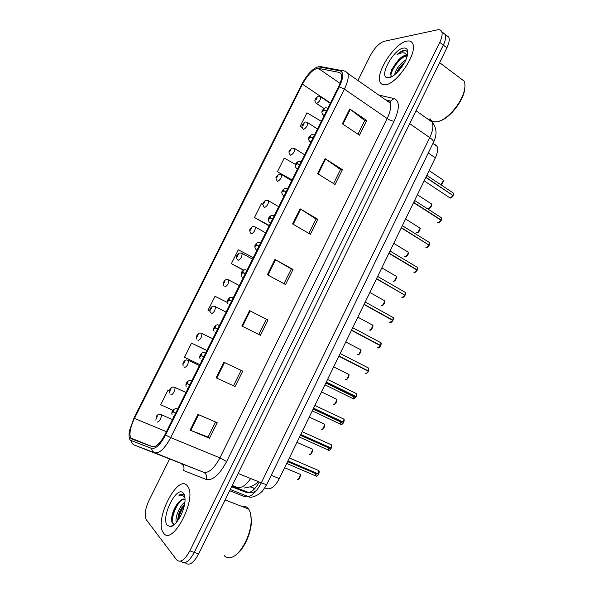 <?xml version="1.0" encoding="UTF-8"?>
<svg xmlns="http://www.w3.org/2000/svg" width="594" height="594" viewBox="0 0 594 594"><rect width="100%" height="100%" fill="white"/><g stroke="black" fill="none" stroke-linecap="round" stroke-linejoin="round"><path stroke-width="0.89" d="M434.711 144.283L436.991 146.28C438.186 149.057 437.637 152.903 435.343 157.833L279.321 478.608C275.26 486.174 271.139 489.538 266.958 488.691L264.79 487.897M163.55 533.033C172.267 546.629 197.141 499.287 187.927 486.679L187.051 485.513C177.509 474.042 154.158 519.795 163.15 532.462L163.55 533.033C172.267 546.629 197.141 499.287 187.927 486.679L187.051 485.513C177.509 474.042 154.158 519.795 163.15 532.462L163.55 533.033M385.291 84.764C396.658 84.407 417.753 53.17 412.771 43.8C411.746 41.439 409.793 40.548 406.89 41.112C394.787 42.902 375.245 72.958 380.101 82.061C381.014 84.155 382.744 85.061 385.291 84.764C396.658 84.407 417.753 53.17 412.771 43.8C411.746 41.439 409.793 40.548 406.89 41.112C394.787 42.902 375.245 72.958 380.101 82.061C381.014 84.155 382.744 85.061 385.291 84.764M131.111 438.721L130.583 437.926C129.106 433.516 130.398 427.012 134.437 418.421L302.465 84.185C308.071 74.131 313.335 68.845 318.25 68.332L339.36 72.431L341.342 74.272C342.159 77.079 341.223 81.267 338.535 86.843L165.006 434.518C160.313 443.25 156.081 447.319 152.316 446.725L131.111 438.721M130.346 440.251L151.604 448.411C155.732 449.079 160.38 444.616 165.54 435.023L339.352 86.731C343.547 77.591 343.844 72.327 340.243 70.916L319.082 66.907L317.248 67.055C311.909 69.35 306.749 75.096 301.774 84.296L134.006 417.983L129.685 429.997C128.66 435.031 128.883 438.446 130.346 440.251M180.509 561.174L181.007 561.345C184.719 564.649 189.137 561.672 194.26 552.413L443.332 45.085C445.522 40.489 446.191 36.954 445.329 34.482L441.988 32.44M169.557 459.117L149.049 500.326C145.218 508.746 144.245 515.154 146.146 519.557L176.626 559.852C180.309 563.149 184.712 560.157 189.842 550.876L439.753 42.345C441.951 37.734 442.627 34.2 441.78 31.734C441.067 30.042 439.649 29.41 437.518 29.834L384.08 41.32C379.143 43.087 374.539 47.876 370.27 55.695L357.937 80.494M325.044 158.65L342.404 169.654L335.061 184.496L317.59 173.648L325.044 158.65L325.616 159.036L318.176 174.012M349.732 108.969L366.736 120.471L359.459 135.18L342.352 123.819L349.732 108.969L350.297 109.37L342.924 124.205M249.532 310.603L268.005 320.025L260.447 335.298L241.855 326.039L249.532 310.603L250.148 310.922L242.486 326.351M223.864 362.243L242.723 371.116L235.09 386.546L216.119 377.829L223.864 362.243M197.951 414.389L217.196 422.705L209.496 438.283L190.125 430.13L197.951 414.389M300.111 208.813L317.835 219.297L310.424 234.288L292.59 223.953L300.111 208.813L300.705 209.177L293.191 224.302M274.94 259.459L293.042 269.424L285.551 284.548L267.345 274.747L274.94 259.459L275.549 259.801L267.961 275.081M295.552 164.479L284.259 158.078L277.42 171.733L291.81 180.457M321.332 121.295L306.935 112.808L300.156 126.344L302.205 127.673M208.011 310.298L209.882 311.226L208.011 310.298L215.035 296.28L227.48 302.524M206.964 350.453L191.55 343.161L184.467 357.313L199.888 364.627M169.357 391.127L167.857 390.466L160.707 404.744L172.809 410.224M262.912 204.566L261.39 203.735L254.484 217.515L269.149 225.861M253.289 257.64L238.313 249.807L231.356 263.699L243.481 270.166M293.042 269.424L291.305 268.941L275.549 259.801M317.835 219.297L316.015 219.03M308.902 233.405L316.03 218.993L300.705 209.177M209.496 438.283L208.078 437.095M215.555 422L208.063 437.125L190.125 430.13M235.09 386.546L216.119 377.829M268.005 320.025L250.148 310.922M366.736 120.471L364.731 120.604M357.996 134.207L364.761 120.537L350.297 109.37M342.404 169.654L340.488 169.58M333.568 183.568L340.511 169.528L325.616 159.036M231.356 263.699L243.666 270.07M191.55 343.161L206.92 350.549M167.857 390.466L169.349 391.156M254.484 217.515L269.327 225.512M277.42 171.733L292.062 179.945M300.156 126.344L302.153 127.51M291.32 268.919L283.999 283.717M266.372 319.334L258.858 334.511M241.112 370.359L233.576 385.588M398.774 59.652L390.726 73.159M177.814 503.185C174.48 509.526 172.527 515.867 171.963 522.208M171.933 525.779L171.956 526.158M184.912 562.674L185.365 562.83C189.115 566.134 193.547 563.179 198.656 553.942L446.896 47.817C449.079 43.228 449.732 39.694 448.856 37.222L445.537 35.157M181.007 561.345C184.719 564.649 189.137 561.672 194.26 552.413L443.332 45.085C445.522 40.489 446.191 36.954 445.329 34.482L441.78 31.734M156.37 416.758L156.155 418.458L157.388 415.986L156.408 416.81L157.046 416.758L156.526 417.716L156.356 416.921M156.408 416.81L156.319 416.572C157.024 415.05 158.242 414.3 159.979 414.315L161.152 414.753C162.251 416.565 158.546 423.396 157.269 421.911M156.979 417.255L156.608 417.099M315.57 473.017L315.897 476.002C316.773 476.425 317.664 475.861 318.57 474.294L318.607 474.294C317.723 475.809 316.862 476.351 316.023 475.943L315.696 473.069M319.149 471.406L318.688 474.049L287.934 460.907M316.699 473.5L316.877 474.161M175.742 413.008L173.403 411.805L173.589 410.231L172.319 412.771L173.351 411.917L172.668 411.969L173.21 410.989L173.403 411.805M173.351 411.917L175.586 413.327M318.57 474.294L287.808 461.159M317.931 473.73L318.607 474.294C317.151 476.136 316.253 476.7 315.919 476.009L286.702 463.439M170.099 389.59L169.825 391.156L171.057 388.699L170.062 389.553L170.716 389.471L170.196 390.421L170.003 389.664M170.656 389.939L170.285 389.775M170.062 389.553L169.951 389.345C170.834 387.756 172 386.998 173.448 387.065L174.822 387.548C175.891 389.33 172.238 395.96 170.916 394.631M170.634 389.983L170.263 389.82M184.014 362.696L183.42 362.444L183.427 363.996L184.645 361.546L183.643 362.437L184.311 362.325L183.791 363.261L183.583 362.54M183.643 362.437L183.509 362.258C184.556 360.573 185.67 359.808 186.85 359.964L188.424 360.476C188.305 364.285 186.999 366.624 184.504 367.486M196.814 339.159C196.243 337.503 196.28 336.286 196.911 335.499L196.956 336.969L198.173 334.533L197.149 335.454L197.847 335.313L197.319 336.241L197.097 335.558M197.149 335.454L197.008 335.306C198.21 333.62 199.28 332.848 200.208 332.996L201.96 333.538C201.834 337.236 200.52 339.553 198.01 340.488M210.335 312.437C209.675 310.64 209.675 309.392 210.343 308.68L210.417 310.083L211.627 307.662L210.595 308.605L211.308 308.435L210.781 309.355L210.536 308.717M210.595 308.605L210.432 308.494C211.108 307.135 212.125 306.363 213.506 306.177L215.422 306.734C215.295 310.328 213.966 312.622 211.457 313.617M328.103 447.007L328.4 450.126C329.291 450.504 330.197 449.91 331.096 448.351L331.133 448.351C330.257 449.866 329.388 450.43 328.519 450.066L328.23 447.067M331.667 445.597L331.214 448.106L300.787 434.481M331.133 448.351L300.779 434.496M329.21 447.505L329.38 448.292M189.813 384.815L187.459 383.657L187.622 382.128L186.36 384.66L187.407 383.769L186.702 383.858L187.244 382.885L187.459 383.657M187.682 383.783L187.155 383.546M187.407 383.769L189.657 385.135M331.096 448.351L300.668 434.726M340.585 421.131L340.837 424.368C341.758 424.703 342.664 424.086 343.57 422.527L313.535 408.271M344.134 419.913L343.726 422.304L313.58 408.182M341.669 421.643L341.817 422.549M201.151 355.531L203.809 356.771L201.44 355.665L201.581 354.18L200.327 356.697L201.388 355.776L200.661 355.895L201.203 354.937L201.44 355.665M203.749 356.89L201.128 355.568M201.388 355.776L203.653 357.083M343.57 422.527L313.454 408.427M342.953 418.696L343.867 419.119L343.688 422.282L313.573 408.182M326.232 382.172L356.021 396.851L326.188 382.261M356.541 394.342L356.14 396.614L326.306 382.016M354.083 395.901L354.187 396.933M217.738 328.868L215.347 327.814L215.466 326.373L214.219 328.876L215.295 327.925L214.545 328.074L215.095 327.123L215.347 327.814M217.634 329.069L215.021 327.747M215.295 327.925L217.582 329.18M217.694 328.957L215.043 327.702M356.096 396.592L356.274 393.547C356.719 393.948 356.667 394.965 356.14 396.614L326.269 382.083M224.205 555.62C226.076 557.692 228.467 558.293 231.378 557.41C240.318 555.086 250.972 535.394 251.158 520.864C251.299 515.666 250.453 511.731 248.619 509.051L247.542 507.796C245.879 506.274 243.889 505.784 241.558 506.311M176.418 522.438C174.488 518.621 179.299 505.932 184.875 502.16M177.495 521.072L178.423 515.072C179.722 510.899 181.757 507.298 184.526 504.284L184.578 504.224M185.031 499.413C183.865 498.656 182.417 498.997 180.687 500.445L184.823 499.287M184.244 495.53L183.969 495.196C182.692 493.889 181.007 493.911 178.913 495.262C181.326 494.757 183.264 495.515 184.719 497.534L184.972 497.928M167.33 525.386L170.552 526.603C176.455 526.121 185.128 510.09 185.031 499.858C185.068 496.688 184.489 494.438 183.294 493.109C176.678 484.875 160.373 517.753 167.33 525.386M180.687 500.445L179.061 501.804C176.151 504.863 173.99 508.754 172.564 513.491C171.362 517.894 171.287 521.079 172.349 523.054L174.532 524.212L170.552 526.603M235.655 555.056C243.525 550.007 251.18 533.702 251.403 521.629L250.609 513.899M178.913 495.262L183.071 494.512M183.858 494.847L184.489 495.307M172.29 522.95C171.488 516.995 175.898 505.449 181.512 499.925M178.386 519.795C179.232 515.013 181.207 510.298 184.296 505.65M171.599 519.327L172.668 514.152L178.311 502.598M177.48 520.708L178.564 515.807L183.784 505.1M429.967 118.629C430.947 120.589 432.581 121.666 434.86 121.844L435.892 121.852C445.418 122.015 462.355 103.052 464.56 89.352C465.206 85.907 465.05 83.145 464.1 81.074L459.734 77.792M407.209 55.962L405.019 55.45C403.111 55.851 400.98 57.299 398.626 59.786L403.207 56.645L407.172 56.088M394.602 74.77C395.849 69.179 399.599 64.182 405.851 59.794M396.443 73.173L396.621 72.728C398.359 68.793 401.039 65.31 404.655 62.281M407.699 53.289C407.261 51.366 406.155 50.379 404.388 50.327L403.935 50.393C401.878 50.824 399.554 52.272 396.97 54.722C399.859 53.096 402.361 52.51 404.484 52.97L407.336 55.45M388.766 77.74C394.965 77.317 406.489 62.986 407.588 54.173C408.16 49.636 406.771 47.609 403.437 48.084C393.325 49.443 378.452 76.945 387.407 77.74L388.766 77.74M398.626 59.786L391.632 69.758C390.221 73.604 390.399 75.832 392.166 76.44L387.407 77.74M439.664 121.005C449.094 118.614 462.607 102.109 464.553 90.318L464.931 86.442M396.97 54.722C400.824 51.596 403.95 50.334 406.341 50.935M390.822 75.03C392.716 67.775 397.393 61.457 404.856 56.074M399.146 70.352L402.732 65.548M390.206 77.369L390.132 76.997M390.904 72.082L391.201 71.302C393.451 66.112 396.866 61.546 401.455 57.596M396.963 72.676L404.417 62.719M223.804 285.863C223.04 283.917 223.002 282.633 223.7 282.002L223.812 283.331L225.015 280.925L223.968 281.898L224.703 281.697L224.176 282.61L223.916 282.002M223.968 281.898L224.584 282.232M237.229 259.43C236.33 257.336 236.256 256.014 236.991 255.465L237.14 256.712L238.335 254.321L237.273 255.323L238.031 255.086L237.496 255.992L237.221 255.427M250.609 233.145C249.562 230.903 249.428 229.544 250.215 229.054L250.393 230.234L251.589 227.851L250.512 228.883L251.292 228.616L250.757 229.514L250.46 228.987M365.466 373.188L365.548 373.232C366.498 373.47 367.426 372.817 368.332 371.257L366.795 373.039M368.881 368.896L368.488 371.042L338.974 355.977M365.882 373.307C365.904 373.923 366.736 373.247 368.369 371.28L338.862 356.2M231.586 301.121L229.18 300.111L229.284 298.715L228.037 301.203L229.128 300.222L228.363 300.408L228.905 299.465L229.18 300.111M231.504 301.284L228.868 300.022M368.332 371.257L338.855 356.222M368.473 371.035L338.899 356.118M377.621 347.742L380.62 345.805L378.994 347.653M381.162 343.562L380.776 345.589L351.574 330.064M245.367 273.507L242.946 272.549L243.02 271.198L241.788 273.678L242.894 272.661L242.1 272.876L242.649 271.948L242.946 272.549M242.894 272.661L245.211 273.819M243.451 272.928L242.619 272.483M380.62 345.805L351.455 330.309M380.761 345.589L351.47 330.271M389.723 322.423L392.849 320.478L391.142 322.386M392.968 320.24L393.161 317.538C393.555 317.575 393.503 318.488 393.005 320.27L364.115 304.277M259.073 246.05L256.638 245.136L256.69 243.83L255.465 246.295L256.586 245.24L255.769 245.5L256.326 244.572L256.638 245.136M256.304 245.092L258.917 246.354M392.849 320.478L363.996 304.514M392.99 320.27L392.092 320.055M263.936 206.994C262.719 204.626 262.533 203.222 263.372 202.777L263.588 203.883L264.776 201.514L263.684 202.576L264.486 202.279L263.944 203.17L263.632 202.68M277.138 180.903C275.816 178.467 275.594 177.042 276.47 176.626L276.715 177.665L277.895 175.304L276.789 176.403L277.613 176.069L277.071 176.96L276.737 176.507M294.171 148.21L294.817 148.619C294.624 151.67 293.258 153.883 290.711 155.242L290.139 154.834C288.833 153.014 288.617 151.604 289.493 150.616L289.775 151.581L290.949 149.235L289.835 150.356L290.674 149.992L290.124 150.876L289.783 150.46M307.202 122.305L307.818 122.713C307.618 125.683 306.244 127.888 303.69 129.306L303.074 128.905C301.804 127.064 301.596 125.668 302.457 124.725L302.769 125.624C303.898 124.799 304.284 124.02 303.942 123.292L302.814 124.443L303.668 124.042L303.118 124.926L302.762 124.547M320.166 96.532L320.76 96.926C320.545 99.829 319.164 102.02 316.602 103.505L315.949 103.111C314.1 99.792 314.961 101.537 315.355 98.968L315.674 98.76L315.704 99.799C316.847 98.931 317.233 98.159 316.862 97.475L315.726 98.656L316.602 98.225L316.053 99.101L315.674 98.76M401.774 297.215L402.16 297.438L405.026 295.27L403.222 297.245M404.44 294.928L376.596 278.616M272.713 218.726L270.255 217.864L270.292 216.602L269.067 219.052L270.203 217.968L269.364 218.258L269.928 217.337L270.255 217.864M270.203 217.968L272.557 219.03M405.026 295.27L376.485 278.853M413.773 272.126L414.248 272.408L417.144 270.181L415.243 272.23M417.656 268.25L417.292 269.973L389.018 253.074M286.271 191.55L283.806 190.733L283.821 189.508L282.603 191.951L283.754 190.837L282.893 191.157L283.457 190.243L283.806 190.733M283.754 190.837L286.122 191.855M417.144 270.181L388.907 253.319M417.255 269.943L417.463 267.441L417.292 269.973L416.669 269.891M425.72 247.156L426.284 247.505L429.202 245.211L427.205 247.327M428.809 244.966L401.381 227.665M299.77 164.508L297.282 163.736L297.282 162.563C296.131 163.35 295.723 164.159 296.072 164.991L297.23 163.847L296.354 164.204L296.918 163.291L297.282 163.736M297.23 163.847L299.621 164.813M429.202 245.211L401.262 227.903M437.615 222.304L438.261 222.713L441.201 220.359L439.107 222.55M441.698 218.614L441.349 220.159L413.684 202.368M313.194 137.608L310.692 136.887L310.669 135.751C309.504 136.583 309.095 137.392 309.467 138.164L310.64 136.991L309.741 137.385L310.306 136.479L310.692 136.887M310.64 136.991L313.045 137.912M441.201 220.359L413.565 202.613M441.32 220.122L441.528 217.812L441.349 220.159L440.874 220.144M424.161 180.836L450.178 198.04L453.148 195.619L450.957 197.884M452.866 195.433L425.928 177.205M326.552 110.848L324.034 110.172L323.99 109.081C322.802 109.957 322.401 110.751 322.794 111.479L323.982 110.276L323.062 110.707L323.633 109.801L324.034 110.172M323.982 110.276L326.403 111.152M453.148 195.619L425.809 177.443M232.224 485.491L237.058 487.347L232.254 485.439M237.058 487.347C241.171 488.535 245.723 485.595 250.698 478.534M264.835 487.83L266.958 488.691M271.25 475.267L279.321 478.608M428.289 153.007L435.343 157.833M134.437 418.421L166.431 431.667M339.352 86.731L344.386 89.122L170.693 437.607C164.813 448.544 159.496 453.601 154.759 452.784L134.125 444.98M131.341 440.934C131.608 442.931 132.611 444.312 134.355 445.084L203.631 472.282C208.776 473.292 214.211 468.48 219.921 457.863L387.169 118.533C390.392 111.754 391.349 106.556 390.058 102.955L387.229 100.431L386.048 100.156M378.727 95.033L394.015 98.537C399.769 100.861 399.799 108.405 394.112 121.176L226.633 461.531L219.921 457.863L170.693 437.607L165.54 435.023M345.3 71.094L347.846 73.433C348.893 76.938 347.742 82.172 344.386 89.122L387.169 118.533C389.82 120.233 392.137 121.109 394.112 121.176M340.243 70.916L341.238 70.478L320.032 66.491L319.082 66.907M226.633 461.531C219.461 474.851 212.637 480.821 206.155 479.447C207.18 476.121 206.333 473.73 203.631 472.282L154.759 452.784C152.94 451.982 151.886 450.519 151.604 448.411M322.943 67.033L323.908 67.077M131.712 438.959L131.712 438.379M206.155 479.447L183.598 470.545C184.578 467.396 183.769 465.132 181.177 463.743M189.842 550.876L198.656 553.942M439.753 42.345L446.896 47.817M388.647 101.084L390.711 101.084L394.015 98.537M339.36 72.431L341.008 73.582M318.25 68.332L340.072 83.375M302.465 84.185L330.464 103.007M224.502 362.54L216.758 378.118M198.596 414.671L190.785 430.398M229.678 490.696L244.587 496.643C250.111 497.906 255.68 493.31 261.301 482.848L238.142 473.433M266.914 484.155L266.892 484.214C266.446 484.615 264.582 484.155 261.301 482.848L429.744 137.6L409.689 123.671M433.449 142.412L433.509 142.285C433.813 141.172 432.558 139.612 429.744 137.6C432.84 130.984 433.65 125.839 432.172 122.156L428.987 119.409L430.865 121.235M231.608 486.753L246.235 492.433C250.49 493.414 254.826 489.939 259.251 482.016M254.937 488.446L250.297 486.88M254.046 488.283L252.532 490.711M297.2 479.514C299.517 479.172 300.467 477.42 300.052 474.25L299.198 473.893M300.326 474.948L298.53 479.373M160.499 414.367L172.483 419.542M318.688 474.049L318.852 470.634L317.924 470.233M318.213 470.359L318.726 470.574M176.789 408.568L177.576 409.325M174.012 416.483L173.448 416.335M309.407 454.321C311.724 453.942 312.682 452.205 312.288 449.123L311.449 448.752M312.555 449.821L310.707 454.172M174.265 387.147L185.989 392.486M321.562 429.247C323.871 428.823 324.836 427.108 324.473 424.109L323.641 423.722M324.725 424.814L322.817 429.091M187.964 360.083L199.428 365.555M333.657 404.291C335.959 403.823 336.939 402.131 336.598 399.205L335.781 398.812M336.843 399.918L334.868 404.128M201.173 333.152L212.801 338.758M345.693 379.455C347.995 378.942 348.982 377.264 348.663 374.413L348.299 374.086M348.901 375.133L346.859 379.284M214.657 306.333L226.106 312.095M331.214 448.106L331.393 444.817L330.472 444.401M330.761 444.535L331.259 444.758M190.949 380.554L191.602 381.237M188.046 388.35L187.466 388.246M343.599 422.542C342.723 424.042 341.847 424.636 340.963 424.309L340.718 421.191M343.243 418.829L343.733 419.06M205.027 352.702L205.546 353.296M202.012 360.372L201.411 360.306M327.561 379.44L355.39 393.109M353.022 395.381L353.222 398.737C354.158 399.027 355.078 398.388 355.977 396.829L353.341 398.685L353.148 395.448M355.68 393.25L356.14 393.48M218.525 324.963L219.424 325.497M215.904 332.536L215.288 332.514M183.368 494.683L182.499 495.582M176.01 505.724L171.651 520.604M357.558 354.663L357.677 354.729C359.971 354.18 360.974 352.517 360.677 349.74L360.268 349.391M360.907 350.46L358.791 354.559M228.066 279.655L228.824 280.056C228.683 283.553 227.353 285.833 224.836 286.887L224.681 286.805M369.386 330.004L369.609 330.123C371.896 329.529 372.906 327.881 372.631 325.17L372.186 324.807M372.846 325.898L370.663 329.952M241.416 253.103L242.152 253.512C242.003 256.912 240.667 259.177 238.142 260.298L237.875 260.127M381.17 305.45L381.482 305.628C383.761 304.989 384.778 303.356 384.533 300.72L384.043 300.334M384.741 301.448L382.477 305.457M254.7 226.685L255.42 227.094C255.257 230.405 253.913 232.655 251.381 233.836L251.017 233.576M368.443 371.02L368.629 368.094L367.76 367.649M368.05 367.797L368.495 368.02M229.73 304.848L228.987 304.804M232.373 297.371L233.219 297.846M380.739 345.567L380.925 342.753L380.078 342.3M380.375 342.463L380.784 342.679M243.473 277.301L242.582 277.212M246.146 269.921L244.735 269.75C241.342 271.154 240.377 273.366 241.825 276.388M365.213 302.019L392.344 317.077M392.641 317.241L393.013 317.456M257.15 249.903L256.118 249.755M259.853 242.604L260.61 242.976M393.384 318.339L392.998 320.255M392.901 281.014L393.295 281.244C395.574 280.568 396.599 278.942 396.376 276.373L395.849 275.98M396.569 277.101L394.23 281.081M267.924 200.401L268.614 200.809C268.443 204.032 267.092 206.259 264.56 207.506L264.092 207.158M404.581 256.682L405.063 256.972C407.336 256.259 408.368 254.64 408.167 252.138L407.603 251.73M408.353 252.866L405.932 256.816M281.081 174.242L281.749 174.651C281.571 177.784 280.205 180.004 277.665 181.311M416.216 232.469L416.773 232.818C419.037 232.054 420.084 230.457 419.906 228.007L419.297 227.599M420.077 228.735L417.575 232.662M427.799 208.36L428.423 208.769C430.687 207.967 431.741 206.378 431.586 203.987L430.947 203.579M431.749 204.715L429.165 208.628M443.362 180.799L440.748 184.675C442.686 183.353 443.51 181.823 443.213 180.079L442.604 179.67M405.145 295.032L405.338 292.434L404.544 291.973M270.753 222.646L269.594 222.423M273.485 215.429L274.198 215.748M405.554 293.243L405.167 295.047M390.028 251.01L416.691 266.988M287.058 188.387L287.711 188.669M284.288 195.53L283.583 195.693M429.314 244.973L429.521 242.567L428.786 242.114M297.75 168.548L296.428 168.31C293.584 164.924 296.495 162.504 298.559 161.323L301.113 161.813M300.557 161.486L301.158 161.724M429.707 243.377L429.343 244.988M414.605 200.475L440.822 217.359M311.145 141.714L309.756 141.513C306.912 138.142 309.994 135.699 311.865 134.563L314.486 135.016M313.988 134.719L314.538 134.92M453.259 195.389L453.474 193.169L452.799 192.716M324.473 115.013L323.025 114.857C320.181 111.464 323.448 108.992 325.104 107.937C325.371 107.596 326.269 107.729 327.799 108.353M327.353 108.093L327.843 108.257M453.63 193.963L453.289 195.411L453.474 193.169L426.811 175.386M258.093 481.541C255.346 485.09 250.802 487.229 244.461 487.964M432.929 143.473L436.991 146.28M130.583 437.926L152.755 446.837M385.669 99.889L390.711 101.084L390.889 102.22L390.058 102.955L347.846 73.433C345.968 71.391 343.763 70.404 341.238 70.478M317.248 67.055L320.032 66.491M448.856 37.222L445.329 34.482M249.354 497.059C254.848 498.195 262.593 491.49 262.949 490.369L266.892 484.214L433.509 142.285C437.243 134.734 436.798 128.022 432.172 122.156L416.023 110.751M248.463 496.703L230.264 489.501M249.138 492.678C251.789 492.894 254.299 492.107 256.66 490.31M248.879 492.575L231.957 486.033M284.608 467.738L300.052 474.25C300.987 473.596 300.17 479.499 297.72 479.677M155.903 420.24L156.215 416.773M318.733 474.064C319.32 472.178 319.364 471.035 318.852 470.634L289.367 457.959M316.802 474.079L287.585 461.612M172.067 414.664C171.28 411.419 172.639 409.37 176.143 408.516L177.695 409.103M296.955 442.352L312.288 449.123C313.261 448.455 312.296 454.373 309.882 454.462M169.594 393.057L169.854 389.538M309.251 417.085L324.473 424.109C325.467 423.47 324.361 429.373 321.993 429.365M183.234 366.03C182.737 364.53 182.804 363.335 183.42 362.451M321.48 391.929L336.598 399.205C337.637 398.492 336.345 404.507 334.036 404.395M333.657 366.892L348.663 374.413C349.732 373.715 348.314 379.677 346.027 379.536M299.51 437.095L328.423 450.126C328.712 450.816 329.618 450.23 331.148 448.366M331.259 448.121C331.831 446.324 331.875 445.218 331.393 444.817L302.153 431.667M329.284 448.203L300.393 435.283M186.137 386.687C185.373 383.353 186.657 381.281 189.983 380.464L191.684 381.073M312.258 410.885L340.874 424.376C341.119 425.052 342.033 424.443 343.614 422.542M343.726 422.304C344.282 420.582 344.327 419.527 343.867 419.119L314.887 405.487M341.706 422.445L313.135 409.088M200.148 358.873C198.738 356.296 201.247 352.442 203.757 352.561L205.606 353.185M324.948 384.808L353.259 398.745C353.46 399.428 354.38 398.789 356.021 396.851M354.069 396.814L325.816 383.019M214.092 331.222C212.392 328.393 215.37 324.755 217.471 324.814L219.453 325.43M251.403 521.629L251.158 520.864M248.619 509.051L225.133 499.955M172.564 513.491L172.668 514.152M178.564 515.807L178.423 515.072M464.553 90.318L464.56 89.352M464.1 81.074L439.612 62.66M391.632 69.765L391.201 71.302M396.51 73.114L396.621 72.728M345.782 341.966L360.677 349.74C361.828 349.012 360.105 355.108 357.959 354.796M239.352 285.558L228.824 280.056L226.752 279.492C225.505 279.692 224.525 280.465 223.797 281.816M357.855 317.151L372.631 325.17C373.975 325 371.235 331.148 369.832 330.167M252.532 259.147L242.152 253.512L239.939 252.94C238.914 253.037 237.964 253.816 237.088 255.272M369.869 292.456L384.533 300.72C385.343 300.2 384.363 305.687 381.652 305.658M265.652 232.87L255.42 227.094L253.074 226.522C252.123 226.67 251.195 227.45 250.312 228.861M368.488 371.042L368.629 368.094L340.169 353.512M227.985 303.727C225.965 300.727 229.418 297.149 231.133 297.208L233.204 297.809M378.088 347.906C378.705 348.136 379.566 347.438 380.665 345.827M380.776 345.589C381.281 343.718 381.333 342.768 380.925 342.753L352.725 327.702M390.236 322.624C391.06 322.683 391.951 321.978 392.894 320.5M255.613 249.198C254.054 246.05 254.937 243.792 258.279 242.434L260.588 243.013M381.823 267.864L396.376 276.373C397.267 275.794 395.998 281.445 393.414 281.266M278.705 206.712L268.614 200.809L266.157 200.237C265.34 200.327 264.449 201.114 263.469 202.584M393.733 243.392L408.167 252.138L408.234 253.913C407.944 255.257 406.905 256.281 405.123 256.987M291.699 180.68L281.749 174.651L279.18 174.079L276.559 176.44M405.583 219.023L419.906 228.007C420.849 227.383 419.357 232.959 416.825 232.826M304.625 154.774L294.817 148.619L292.151 148.055L289.59 150.423M417.382 194.765L431.586 203.987C432.566 203.334 430.917 208.902 428.482 208.776M317.493 128.995L307.818 122.713C306.214 121.97 305.294 121.792 305.064 122.156L302.554 124.532M429.128 170.619L443.213 180.079C444.245 180.264 443.428 181.801 440.77 184.697M330.301 103.341L320.76 96.926C319.186 96.169 318.243 95.99 317.916 96.384L315.451 98.775M324.049 108.502L316.543 103.505M402.316 297.468C402.94 297.713 403.853 296.993 405.063 295.292M405.182 295.062C405.657 293.377 405.709 292.5 405.338 292.434L377.65 276.455M269.349 222.163C266.899 218.867 269.216 216.558 271.762 215.258L274.168 215.808M414.345 272.423C414.812 272.809 415.755 272.067 417.181 270.211M283.026 195.248C280.19 191.899 282.878 189.486 285.187 188.224L287.674 188.744M426.336 247.512C426.596 248.04 427.569 247.282 429.239 245.24M429.351 245.01L429.521 242.567L402.346 225.683M438.32 222.72C438.402 223.344 439.374 222.572 441.238 220.389M450.237 198.054C451.247 198.017 452.227 197.223 453.185 195.656M324.176 115.615L323.685 115.295"/></g></svg>
